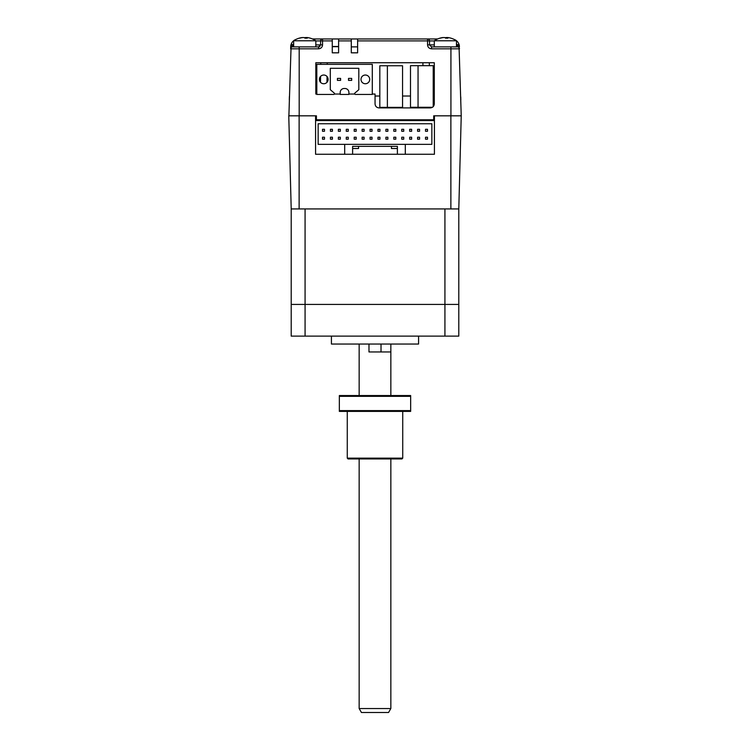 <?xml version="1.0" encoding="UTF-8"?>
<svg xmlns="http://www.w3.org/2000/svg" width="750" height="750" viewBox="0 0 750 750"><rect width="100%" height="100%" fill="white"/><g stroke="black" fill="none" stroke-linecap="round" stroke-linejoin="round"><path stroke-width="1.12" d="M379.828 65.756L387.384 65.756L387.384 107.353L379.828 107.353L379.828 65.756M433.219 65.681L433.219 106.65L433.219 65.681L410.494 65.681L410.494 107.278L418.05 107.278L418.05 65.681M432.469 107.278L418.05 107.278M355.416 94.444A0.797 0.797 90 0 1 354.9 93.047L358.819 89.691L358.819 68.297L330.291 68.297L330.291 89.691L334.209 93.047A0.797 0.797 90 0 1 333.694 94.444L316.819 94.444L316.819 64.331L372.291 64.331L372.291 94.444L355.416 94.444M322.003 75.394A4.359 4.359 -90 0 0 319.397 79.388A4.359 4.359 90 0 1 323.756 75.028A4.359 4.359 90 0 1 328.116 79.388A4.359 4.359 90 0 1 323.756 83.747A4.359 4.359 90 0 1 319.397 79.388L319.397 79.388A4.359 4.359 -90 0 0 322.003 83.381M363.6 75.394A4.359 4.359 -90 0 0 360.994 79.388A4.359 4.359 90 0 1 365.353 75.028A4.359 4.359 90 0 1 369.713 79.388A4.359 4.359 90 0 1 365.353 83.747A4.359 4.359 90 0 1 360.994 79.388L360.994 79.388A4.359 4.359 -90 0 0 363.6 83.381M340.2 94.041L334.387 94.041A0.797 0.797 -90 0 0 334.209 93.047L330.291 89.691L330.291 68.297L358.819 68.297M316.819 94.041L315.825 94.041L315.825 62.738L434.297 62.738L434.297 103.941C434.044 106.331 432.722 107.653 430.331 107.906L379.022 107.906C376.631 107.653 375.309 106.331 375.056 103.941L375.056 94.041L372.291 94.041L372.291 64.331M344.953 88.5A3.966 3.966 90 0 1 348.909 92.456L348.909 94.444L340.2 94.444L340.2 92.456A3.966 3.966 -90 0 1 344.156 88.5L344.953 88.5A3.966 3.966 90 0 1 348.909 92.456L348.909 94.041L354.722 94.041M348.516 80.381L351.684 80.381L351.684 78.394L348.516 78.394L348.516 80.381M351.684 78.394L351.684 80.381M340.594 80.381L340.594 78.394L337.425 78.394L337.425 80.381L340.594 80.381L340.594 78.394M405.309 144.356L431.85 144.356L431.85 123.75L318.15 123.75L318.15 144.356L344.691 144.356L344.691 154.256L352.613 154.256L352.613 148.509L358.556 148.509L358.556 146.334L391.444 146.334L391.444 148.509L397.387 148.509L397.387 154.256L397.387 146.334L352.613 146.334L352.613 154.256L405.309 154.256L405.309 144.356L344.691 144.356M330.431 131.278L332.409 131.278L332.409 129.3L330.431 129.3L330.431 131.278M338.353 131.278L340.331 131.278L338.353 131.278L338.353 129.3L340.331 129.3L340.331 131.278L340.331 129.3M340.331 137.222L340.331 139.2L338.353 139.2L338.353 137.222L340.331 137.222L340.331 139.2M346.275 131.278L348.253 131.278L346.275 131.278L346.275 129.3L348.253 129.3L348.253 131.278L348.253 129.3M346.275 139.2L348.253 139.2L348.253 137.222L346.275 137.222L346.275 139.2M354.197 131.278L356.184 131.278L356.184 129.3L354.197 129.3L354.197 131.278M354.197 139.2L356.184 139.2L356.184 137.222L354.197 137.222L354.197 139.2M362.128 131.278L364.106 131.278L364.106 129.3L362.128 129.3L362.128 131.278M362.128 139.2L362.128 137.222L364.106 137.222L364.106 139.2L362.128 139.2M370.05 129.3L370.05 131.278L370.05 129.3L372.028 129.3L372.028 131.278L370.05 131.278L372.028 131.278L372.028 129.3L370.05 129.3M370.05 137.222L370.05 139.2L370.05 137.222L372.028 137.222L372.028 139.2L370.05 139.2L372.028 139.2L372.028 137.222M377.972 129.3L377.972 131.278L377.972 129.3L379.95 129.3L379.95 131.278L377.972 131.278L379.95 131.278L379.95 129.3M377.972 137.222L377.972 139.2L377.972 137.222L379.95 137.222L379.95 139.2L377.972 139.2L379.95 139.2L379.95 137.222M385.894 131.278L387.872 131.278L387.872 129.3L385.894 129.3L385.894 131.278M385.894 139.2L387.872 139.2L387.872 137.222L385.894 137.222L385.894 139.2M393.816 131.278L393.816 129.3L395.803 129.3L395.803 131.278L393.816 131.278M393.816 139.2L393.816 137.222L395.803 137.222L395.803 139.2L393.816 139.2M401.747 129.3L401.747 131.278L401.747 129.3L403.725 129.3L403.725 131.278L401.747 131.278L403.725 131.278M401.747 139.2L401.747 137.222L403.725 137.222L403.725 139.2L401.747 139.2M409.669 129.3L409.669 131.278L409.669 129.3L411.647 129.3L411.647 131.278L409.669 131.278L411.647 131.278M409.669 137.222L409.669 139.2L409.669 137.222L411.647 137.222L411.647 139.2L409.669 139.2M417.591 131.278L417.591 129.3L419.569 129.3L419.569 131.278L417.591 131.278M425.512 137.222L427.5 137.222L427.5 139.2L425.512 139.2L425.512 137.222M425.512 129.3L427.5 129.3L427.5 131.278L425.512 131.278L425.512 129.3M417.591 137.222L419.569 137.222L419.569 139.2L417.591 139.2L417.591 137.222M330.431 137.222L332.409 137.222L332.409 139.2L330.431 139.2L330.431 137.222M322.5 137.222L324.488 137.222L324.488 139.2L322.5 139.2L322.5 137.222M322.5 129.3L324.488 129.3L324.488 131.278L322.5 131.278L322.5 129.3M299.128 208.931L299.128 115.828L288.769 115.828L291.206 208.931L458.794 208.931L461.231 115.828L433.697 115.828L434.428 115.828L433.697 115.828L434.428 115.828L434.428 154.256L405.309 154.256M434.428 120.581L315.572 120.581L315.572 154.256L344.691 154.256M352.613 154.256L397.387 154.256M370.05 120.581L370.05 119.784M372.028 119.784L372.028 120.581M402.553 65.756L402.553 107.353L402.553 65.756L387.384 65.756M402.553 107.353L387.384 107.353M458.972 44.25A7.922 7.922 0 0 0 454.125 39.413A7.922 7.922 0 0 1 458.972 44.25L457.106 44.906L457.444 45.816A1.978 0.909 -1.5 0 1 459.422 46.678A7.922 7.922 0 0 0 458.972 44.25L461.231 115.828L458.794 208.931L458.794 304.416L291.206 304.416L291.206 336.112L458.794 336.112L458.794 304.416L444.928 304.416L444.928 336.112M316.425 115.828L315.572 115.828L316.425 115.828L315.572 115.828L316.425 115.828L316.425 119.784L433.697 119.784L433.697 115.828M434.428 154.256L315.572 154.256M315.572 120.581L315.572 115.828L299.128 115.828M444.928 208.931L444.928 304.416L305.072 304.416L305.072 336.112M305.072 208.931L305.072 304.416L291.206 304.416L291.206 208.931M331.416 336.112L331.416 344.034L418.584 344.034L418.584 336.112M368.981 344.034L368.981 351.956L390.844 351.956L381.019 351.956L381.019 344.034M390.844 395.541L390.844 344.034M359.156 395.541L359.156 344.034M460.819 99.872L460.744 96.947M289.303 99.872L289.397 96.45M433.219 96.019L434.297 96.019M429.319 62.738L429.366 65.681M422.887 62.738L422.934 65.681M410.494 96.019L402.553 96.019M379.828 96.019L375.056 96.019M326.962 82.331L327.047 76.528M327.206 64.331L327.234 62.738M320.475 82.256L320.578 76.406M320.775 64.331L320.803 62.738M315.825 40.95L322.566 40.894L322.566 44.859L320.587 44.906L320.587 40.95A1.978 1.978 0 0 1 322.566 38.963L312.497 38.963M288.891 115.828L291.15 44.25A7.922 7.922 0 0 0 290.7 46.678L290.644 48.816L290.7 46.678A1.978 0.909 1.5 0 1 292.678 45.816L293.644 43.641M457.444 45.816L457.5 46.884A1.978 1.978 0 0 1 459.478 48.816L431.522 48.816C429.122 48.572 427.809 47.25 427.556 44.859L427.556 40.894L434.297 40.95M459.478 48.816A1.978 1.978 0 0 0 457.5 46.884L431.522 46.884L429.534 44.906L429.534 40.95A1.978 1.978 0 0 0 427.556 38.963L351.291 38.963L351.291 52.828L357.628 52.828L357.628 40.894L427.556 40.894L427.556 38.963L437.625 38.963M351.291 46.884L357.628 46.884M332.269 38.963L338.606 38.963L338.606 52.828L332.269 52.828L332.269 38.963L322.566 38.963L322.566 40.894L332.269 40.894M322.566 38.963A1.978 1.978 0 0 0 320.587 40.95L320.587 44.906L318.6 46.884L292.622 46.884L292.678 45.816M322.566 44.859C322.322 47.25 321 48.572 318.6 48.816L318.6 46.884A1.978 1.978 0 0 0 320.006 46.312M299.194 46.884L299.194 48.816L290.644 48.816A1.978 1.978 0 0 1 292.622 46.884M295.997 39.413A7.922 7.922 0 0 0 291.15 44.25L293.644 44.906M332.269 46.491L338.606 46.491M338.606 38.963L351.291 38.963M434.297 44.906L427.556 44.859M357.628 38.963L357.628 40.894M315.825 46.884L315.825 40.781L293.644 40.781L293.644 46.884M310.331 38.184A19.772 19.163 90 0 0 309.562 37.978A19.772 19.163 90 0 0 307.331 37.556L306.469 37.556A19.772 4.866 90 0 1 307.238 38.184A19.228 16.144 156.9 0 0 304.931 38.184A19.772 4.866 -90 0 0 304.172 37.556L302.728 37.556A19.772 19.163 90 0 0 299.719 38.184A19.228 4.097 -120.8 0 0 299.409 38.156A19.228 4.097 -120.8 0 0 299.137 38.184A19.772 19.163 -90 0 1 299.906 37.978A19.772 19.163 -90 0 1 302.137 37.556L303 37.556M304.734 37.978A19.772 4.866 90 0 1 305.306 37.556L306.75 37.556M307.331 37.556L306.469 37.556L306.469 38.156M456.478 46.884L456.478 40.781L434.297 40.781L434.297 46.884M450.984 38.184A19.772 19.163 90 0 0 450.216 37.978A19.772 19.163 90 0 0 447.984 37.556L447.122 37.556A19.772 4.866 90 0 1 447.881 38.184A19.228 16.144 156.9 0 0 445.584 38.184A19.772 4.866 -90 0 0 444.816 37.556L443.372 37.556A19.772 19.163 90 0 0 440.372 38.184A19.228 4.097 -120.8 0 0 440.062 38.156A19.228 4.097 -120.8 0 0 439.791 38.184A19.772 19.163 -90 0 1 440.559 37.978A19.772 19.163 -90 0 1 442.791 37.556L443.653 37.556M445.387 37.978A19.772 4.866 90 0 1 445.95 37.556L447.394 37.556M447.984 37.556L447.122 37.556L447.122 38.156M445.95 38.175L445.95 37.556M390.844 708.534L388.556 712.5L361.444 712.5L359.156 708.534L390.844 708.534L390.844 458.934M402.731 458.137L401.944 458.934L348.056 458.934L347.269 458.137L402.731 458.137L402.731 411.394M347.269 458.137L347.269 411.394M410.653 410.597L410.653 411.394L339.347 411.394L339.347 410.597L410.653 410.597L410.653 396.337L339.347 396.337L339.347 410.597M410.653 396.337L410.653 395.541L339.347 395.541L339.347 396.337M450.872 115.828L450.872 208.931M338.606 46.678L332.269 46.678M456.478 43.641L457.106 44.906L456.478 44.906M318.6 48.816L299.194 48.816L299.194 115.828M320.587 44.906L315.825 44.906M338.606 40.894L351.291 40.894M450.928 115.828L450.928 46.884M427.556 38.963A1.978 1.978 0 0 1 429.534 40.95M431.522 48.816L431.522 46.884M305.306 38.175L305.306 37.556M299.906 37.978A19.809 19.809 0 0 0 293.644 40.781M306.441 38.156L306.441 37.528M315.825 40.781A19.809 19.809 0 0 0 309.562 37.978M440.559 37.978A19.809 19.809 0 0 0 434.297 40.781M447.084 38.156L447.084 37.528M456.478 40.781A19.809 19.809 0 0 0 450.216 37.978M359.156 708.534L359.156 458.934"/></g></svg>
